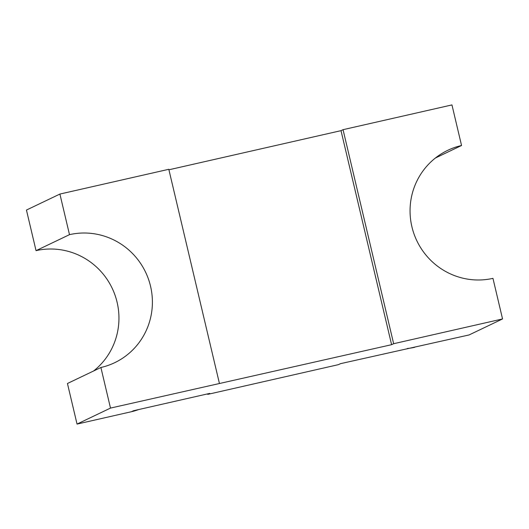 <?xml version="1.0" encoding="UTF-8"?>
<svg xmlns="http://www.w3.org/2000/svg" width="529" height="529" viewBox="0 0 529 529"><rect width="100%" height="100%" fill="white"/><g stroke="black" fill="none" stroke-linecap="round" stroke-linejoin="round"><path stroke-width="0.79" d="M219.396 383.327L168.804 169.293L59.903 194.057L69.497 234.651A68.314 66.945 -115.6 0 1 148.444 279.074A68.314 66.945 -115.6 0 1 114.667 362.702A68.314 66.945 -115.6 0 1 100.9 367.496L110.495 408.084L391.599 344.69L393.649 343.711L502.55 318.947L492.955 278.353A68.314 66.945 -115.6 0 1 411.912 226.789A68.314 66.945 -115.6 0 1 447.779 150.302A68.314 66.945 -115.6 0 1 461.553 145.508L435.407 158.012M59.903 194.057L26.45 210.053L36.045 250.647A68.314 66.945 -115.6 0 1 112.141 288.186A68.314 66.945 -115.6 0 1 93.593 370.988M391.599 344.69L341.007 130.656L168.916 169.783M341.007 130.656L343.05 129.678L451.958 104.921L461.553 145.508M110.495 408.084L77.042 424.079L131.496 411.701A56.934 55.79 64.4 0 0 138.591 409.572M207.613 393.88L207.732 394.369L209.775 393.391L133.546 410.722L131.496 411.701M207.732 394.369L338.415 364.653L340.464 363.674L469.097 334.943L502.55 318.947M100.9 367.496L67.448 383.492L77.042 424.079M393.649 343.711L343.05 129.678M69.497 234.651L36.045 250.647M407.323 348.472A56.934 55.79 64.4 0 0 414.65 347.322"/></g></svg>

